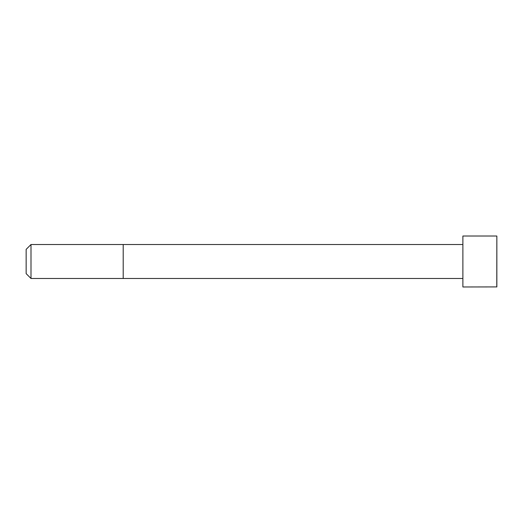 <?xml version="1.0" encoding="UTF-8"?>
<svg xmlns="http://www.w3.org/2000/svg" width="523" height="523" viewBox="0 0 523 523"><rect width="100%" height="100%" fill="white"/><g stroke="black" fill="none" stroke-linecap="round" stroke-linejoin="round"><path stroke-width="0.78" d="M462.881 278.484L31.001 278.484L26.15 273.634L26.15 249.366L31.001 244.516L31.001 278.484M496.785 236.023L462.881 236.023L462.881 286.977L496.85 286.911L496.85 236.089L496.785 286.977M462.881 244.516L123.199 244.516L123.199 278.484M123.199 244.516L31.001 244.516"/></g></svg>
